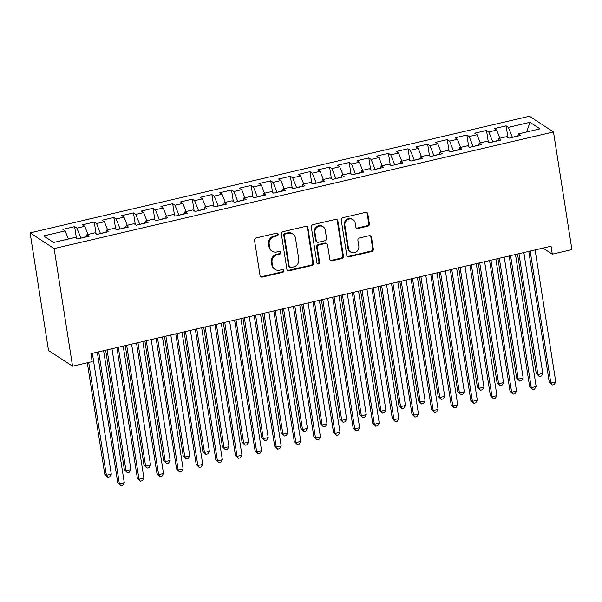 <?xml version="1.0" encoding="UTF-8"?>
<svg xmlns="http://www.w3.org/2000/svg" width="602" height="602" viewBox="0 0 602 602"><rect width="100%" height="100%" fill="white"/><g stroke="black" fill="none" stroke-linecap="round" stroke-linejoin="round"><path stroke-width="0.9" d="M278.162 234.223A1.437 1.332 123.2 0 0 276.596 233.162L256.143 237.94A2.054 1.904 123.2 0 0 254.526 240.348L260.041 275.581A2.054 1.904 123.2 0 0 262.276 277.086L282.729 272.307A1.437 1.332 123.2 0 0 283.301 269.734A1.437 1.332 123.2 0 0 282.3 269.568L279.652 270.185A6.562 6.095 123.2 0 1 275.076 269.418A6.562 6.095 123.2 0 1 272.51 265.362L272.051 262.427A6.562 6.095 123.2 0 1 277.229 254.721L279.877 254.104A1.437 1.332 123.2 0 0 280.449 251.538A1.437 1.332 123.2 0 0 279.448 251.365L276.8 251.982A6.562 6.095 123.2 0 1 272.232 251.215A6.562 6.095 123.2 0 1 269.658 247.159L269.199 244.224A6.562 6.095 123.2 0 1 274.377 236.526L277.025 235.901A1.437 1.332 123.2 0 0 278.162 234.223M272.232 251.215L271.577 250.793A6.562 6.095 123.2 0 1 269.011 246.737L268.552 243.802A6.562 6.095 123.2 0 1 273.729 236.097L276.378 235.48A1.437 1.332 123.2 0 0 277.236 233.17M260.546 276.596A2.054 1.904 123.2 0 0 261.622 276.664L282.082 271.886A1.437 1.332 123.2 0 0 282.94 269.576M275.076 269.418L274.429 268.989A6.562 6.095 123.2 0 1 271.863 264.94L271.404 262.005A6.562 6.095 123.2 0 1 276.581 254.3L279.23 253.683A1.437 1.332 123.2 0 0 280.088 251.373M367.747 226.179A2.054 1.904 123.2 0 0 369.365 223.771L367.822 213.891A2.054 1.904 123.2 0 0 365.587 212.378L342.869 217.683A2.054 1.904 123.2 0 0 341.251 220.091L346.767 255.323A2.054 1.904 123.2 0 0 349.002 256.828L371.72 251.523A2.054 1.904 123.2 0 0 373.338 249.115L371.464 237.18A2.054 1.904 123.2 0 0 369.237 235.668L359.514 237.94A2.054 1.904 123.2 0 0 357.897 240.348L358.822 246.271A5.486 5.094 123.2 0 1 356.429 251.824A5.486 5.094 123.2 0 1 350.673 252.065A5.486 5.094 123.2 0 1 348.52 248.671L344.893 225.479A5.486 5.094 123.2 0 1 347.279 219.926A5.486 5.094 123.2 0 1 353.043 219.685A5.486 5.094 123.2 0 1 355.188 223.079L355.797 226.939A2.054 1.904 123.2 0 0 358.024 228.451L367.747 226.179L367.1 225.758A2.054 1.904 123.2 0 0 368.717 223.35L367.167 213.462A2.054 1.904 123.2 0 0 366.671 212.446M551.041 246.195L90.917 353.66L92.166 361.636L72.556 366.212L54.127 248.573L553.479 131.951L571.9 249.589L552.29 254.172L551.041 246.195M307.946 227.872A2.054 1.904 123.2 0 0 305.718 226.367L283 231.672A2.054 1.904 123.2 0 0 281.382 234.073L286.898 269.305A2.054 1.904 123.2 0 0 289.126 270.81L311.844 265.505A2.054 1.904 123.2 0 0 313.461 263.104L307.946 227.872L307.298 227.443A2.054 1.904 123.2 0 0 306.794 226.427M312.935 224.681L335.653 219.369A2.054 1.904 123.2 0 1 337.88 220.881L343.403 256.106A2.054 1.904 123.2 0 1 341.785 258.514L332.063 260.786A2.054 1.904 123.2 0 1 329.828 259.281L327.593 244.991A2.054 1.904 123.2 0 0 325.358 243.486L318.909 244.991A2.054 1.904 123.2 0 0 317.292 247.399L319.617 262.269A1.437 1.332 123.2 0 1 317.487 263.789A1.437 1.332 123.2 0 1 316.923 262.901L311.317 227.082A2.054 1.904 123.2 0 1 312.935 224.681M54.127 248.573L30.1 232.861L529.444 116.239L553.479 131.951M76.446 238.272L74.625 226.638L62.856 229.385L65.159 230.897L43.585 235.931L53.586 242.471L75.16 237.436L77.47 238.941L89.239 236.195L86.929 234.682L94.777 232.854L97.08 234.359L108.849 231.612L106.546 230.107L114.388 228.271L116.698 229.783L128.459 227.029L126.157 225.524L134.005 223.696L136.308 225.201L148.077 222.454L145.767 220.942L153.615 219.113L155.918 220.618L167.687 217.871L165.384 216.366L173.225 214.53L175.536 216.035L187.297 213.289L184.995 211.784L192.843 209.947L195.146 211.46L206.915 208.706L204.605 207.201L212.453 205.372L214.756 206.877L226.525 204.131L224.222 202.618L232.063 200.79L234.374 202.295L246.143 199.548L243.833 198.043L251.681 196.207L253.984 197.719L265.753 194.965L263.45 193.46L271.291 191.624L273.601 193.137L285.363 190.39L283.06 188.877L290.909 187.049L293.212 188.554L304.981 185.807L302.671 184.302L310.519 182.466L312.822 183.971L324.591 181.225L322.288 179.72L330.129 177.883L332.439 179.396L344.209 176.642L341.898 175.137L349.747 173.308L352.05 174.813L363.819 172.067L361.516 170.554L369.357 168.726L371.66 170.231L383.429 167.484L381.126 165.979L388.967 164.143L391.277 165.648L403.047 162.901L400.736 161.396L408.585 159.56L410.888 161.073L422.657 158.326L420.354 156.813L428.195 154.985L430.505 156.49L442.267 153.743L439.964 152.231L447.813 150.402L450.115 151.907L461.884 149.161L459.574 147.656L467.423 145.819L469.726 147.332L481.495 144.578L479.192 143.073L487.033 141.244L489.343 142.749L501.112 140.003L498.802 138.49L506.651 136.662L508.953 138.167L520.722 135.42L518.42 133.915L517.953 136.067M74.625 226.638L76.928 228.143L84.777 226.314L88.005 234.434M96.057 233.689L94.236 222.055L82.466 224.809L84.777 226.314M94.236 222.055L96.538 223.568L104.387 221.732L107.615 229.851M115.674 229.114L113.846 217.48L102.084 220.227L104.387 221.732M113.846 217.48L116.156 218.985L123.997 217.149L127.233 225.276M135.284 224.531L133.463 212.897L121.694 215.644L123.997 217.149M133.463 212.897L135.766 214.402L143.615 212.574L146.843 220.693M154.895 219.948L153.074 208.315L141.304 211.061L143.615 212.574M153.074 208.315L155.384 209.82L163.225 207.991L166.453 216.11M174.512 215.373L172.691 203.732L160.922 206.486L163.225 207.991M172.691 203.732L174.994 205.244L182.842 203.408L186.071 211.535M194.122 210.79L192.301 199.157L180.532 201.903L182.842 203.408M192.301 199.157L194.604 200.662L202.453 198.833L205.681 206.953M213.733 206.208L211.912 194.574L200.15 197.321L202.453 198.833M211.912 194.574L214.222 196.079L222.063 194.25L225.291 202.37M233.35 201.625L231.529 189.991L219.76 192.738L222.063 194.25M231.529 189.991L233.832 191.504L241.68 189.668L244.909 197.787M252.96 197.05L251.139 185.416L239.37 188.163L241.68 189.668M251.139 185.416L253.45 186.921L261.291 185.085L264.519 193.212M272.578 192.467L270.75 180.833L258.988 183.58L261.291 185.085M270.75 180.833L273.06 182.338L280.901 180.51L284.136 188.629M292.188 187.884L290.367 176.251L278.598 178.997L280.901 180.51M290.367 176.251L292.67 177.756L300.518 175.927L303.747 184.046M311.798 183.301L309.977 171.668L298.208 174.422L300.518 175.927M309.977 171.668L312.287 173.18L320.129 171.344L323.357 179.464M331.416 178.726L329.595 167.093L317.826 169.839L320.129 171.344M329.595 167.093L331.898 168.598L339.746 166.769L342.974 174.889M351.026 174.144L349.205 162.51L337.436 165.257L339.746 166.769M349.205 162.51L351.508 164.015L359.356 162.186L362.585 170.306M370.644 169.561L368.815 157.927L357.054 160.674L359.356 162.186M368.815 157.927L371.125 159.44L378.967 157.604L382.195 165.723M390.254 164.986L388.433 153.344L376.664 156.099L378.967 157.604M388.433 153.344L390.736 154.857L398.584 153.021L401.812 161.148M409.864 160.403L408.043 148.769L396.274 151.516L398.584 153.021M408.043 148.769L410.353 150.274L418.194 148.446L421.423 156.565M429.482 155.82L427.661 144.187L415.892 146.933L418.194 148.446M427.661 144.187L429.963 145.692L437.804 143.863L441.04 151.982M449.092 151.237L447.271 139.604L435.502 142.358L437.804 143.863M447.271 139.604L449.574 141.116L457.422 139.28L460.65 147.4M468.702 146.662L466.881 135.029L455.112 137.775L457.422 139.28M466.881 135.029L469.191 136.534L477.032 134.697L480.261 142.825M488.32 142.08L486.499 130.446L474.73 133.192L477.032 134.697M486.499 130.446L488.801 131.951L496.65 130.122L499.878 138.242M507.93 137.497L506.109 125.863L494.34 128.61L496.65 130.122M506.109 125.863L508.412 127.376L529.986 122.334L539.994 128.873L518.42 133.915M498.802 138.49L498.343 140.65M518.036 135.698L512.317 137.384M508.412 127.376L512.264 137.045M529.986 122.334L526.63 131.996M479.192 143.073L478.725 145.225M498.418 140.281L492.699 141.967M488.801 131.951L492.647 141.628M459.574 147.656L459.115 149.808M478.808 144.856L473.089 146.542M469.191 136.534L473.037 146.211M439.964 152.231L439.505 154.39M459.191 149.439L453.479 151.125M449.574 141.116L453.426 150.786M420.354 156.813L419.887 158.966M439.58 154.022L433.861 155.707M429.963 145.692L433.809 155.369M400.736 161.396L400.277 163.548M419.97 158.604L414.251 160.282M410.353 150.274L414.199 159.951M381.126 165.979L380.66 168.131M400.353 163.18L394.634 164.865M390.736 154.857L394.581 164.527M361.516 170.554L361.049 172.714M380.742 167.762L375.023 169.448M371.125 159.44L374.971 169.109M341.898 175.137L341.439 177.289M361.132 172.345L355.413 174.031M351.508 164.015L355.361 173.692M322.288 179.72L321.822 181.872M341.515 176.928L335.796 178.606M331.898 168.598L335.743 178.275M302.671 184.302L302.212 186.454M321.904 181.503L316.185 183.189M312.287 173.18L316.133 182.85M283.06 188.877L282.601 191.03M302.287 186.086L296.568 187.771M292.67 177.756L296.515 187.433M263.45 193.46L262.984 195.612M282.677 190.668L276.958 192.354M273.06 182.338L276.905 192.015M243.833 198.043L243.374 200.195M263.066 195.244L257.347 196.929M253.45 186.921L257.295 196.598M224.222 202.618L223.756 204.778M243.449 199.826L237.73 201.512M233.832 191.504L237.677 201.173M204.605 207.201L204.146 209.353M223.839 204.409L218.12 206.095M214.222 196.079L218.067 205.756M184.995 211.784L184.536 213.936M204.221 208.992L198.51 210.67M194.604 200.662L198.457 210.339M165.384 216.366L164.918 218.518M184.611 213.567L178.892 215.253M174.994 205.244L178.839 214.914M145.767 220.942L145.308 223.101M165.001 218.15L159.282 219.835M155.384 209.82L159.229 219.497M126.157 225.524L125.69 227.676M145.383 222.732L139.664 224.418M135.766 214.402L139.611 224.079M106.546 230.107L106.08 232.259M125.773 227.308L120.054 228.993M116.156 218.985L120.001 228.662M86.929 234.682L86.47 236.842M106.163 231.89L100.444 233.576M96.538 223.568L100.391 233.237M86.545 236.473L80.826 238.159M76.928 228.143L80.773 237.82M542.974 248.077L552.29 254.172M72.556 366.212L48.521 350.499L30.1 232.861M65.159 230.897L68.387 239.017M287.402 270.328A2.054 1.904 123.2 0 0 288.478 270.388L311.196 265.083A2.054 1.904 123.2 0 0 312.814 262.675L307.298 227.443M285.544 233.915A1.437 1.332 123.2 0 0 284.415 235.6L289.253 266.52A1.437 1.332 123.2 0 0 290.819 267.581L293.61 266.927A6.562 6.095 123.2 0 0 298.788 259.221L295.477 238.083A6.562 6.095 123.2 0 0 292.911 234.035A6.562 6.095 123.2 0 0 288.335 233.26L285.544 233.915L284.897 233.493A1.437 1.332 123.2 0 0 283.76 235.171L284.415 235.6M289.818 267.408L289.171 266.987A1.437 1.332 123.2 0 1 288.606 266.099L283.76 235.171M292.911 234.035L292.263 233.606A6.562 6.095 123.2 0 0 287.688 232.839L288.335 233.26M284.897 233.493L287.688 232.839M330.332 260.297A2.054 1.904 123.2 0 0 331.409 260.365L341.131 258.092A2.054 1.904 123.2 0 0 342.749 255.684L337.233 220.452A2.054 1.904 123.2 0 0 336.736 219.437M326.788 243.727L326.141 243.298A2.054 1.904 123.2 0 0 324.711 243.057L318.262 244.562A2.054 1.904 123.2 0 0 316.644 246.97L318.97 261.847L319.617 262.269M317.194 263.525A1.437 1.332 123.2 0 0 318.97 261.847M325.268 230.167A5.486 5.094 123.2 0 0 323.123 226.773A5.486 5.094 123.2 0 0 317.359 227.014A5.486 5.094 123.2 0 0 314.966 232.568L316.246 240.74A2.054 1.904 123.2 0 0 318.481 242.252L324.929 240.747A2.054 1.904 123.2 0 0 326.547 238.339L325.268 230.167M323.123 226.773L322.469 226.352A5.486 5.094 123.2 0 0 316.712 226.593A5.486 5.094 123.2 0 0 314.319 232.146L314.966 232.568M317.051 242.012L316.404 241.583A2.054 1.904 123.2 0 1 315.598 240.318L314.319 232.146M356.294 227.962A2.054 1.904 123.2 0 0 357.377 228.023L367.1 225.758M353.043 219.685L352.396 219.263A5.486 5.094 123.2 0 0 346.632 219.497A5.486 5.094 123.2 0 0 344.239 225.058L344.893 225.479M350.673 252.065L350.018 251.636A5.486 5.094 123.2 0 1 347.873 248.25L344.239 225.058M347.271 256.339A2.054 1.904 123.2 0 0 348.355 256.407L371.065 251.102A2.054 1.904 123.2 0 0 372.691 248.694L370.817 236.752A2.054 1.904 123.2 0 0 370.313 235.736M87.298 362.773L104.763 474.278L106.388 475.339L111.287 474.195L92.362 353.321M88.705 362.442L106.388 475.339L107.773 477.273L104.763 474.278M111.287 474.195L109.737 476.814L107.773 477.273M97.298 352.17L117.751 482.774L119.377 483.835L98.705 351.839M124.275 482.691L122.725 485.31L120.761 485.761L119.377 483.835L124.275 482.691L103.612 350.695M120.761 485.761L117.751 482.774M105.666 350.213L124.373 469.695L125.999 470.764L130.905 469.613L111.972 348.739M107.073 349.882L125.999 470.764L127.391 472.69L124.373 469.695M130.905 469.613L129.347 472.231L127.391 472.69M125.276 345.631L143.991 465.12L145.609 466.181L150.515 465.037L131.59 344.156M126.683 345.307L145.609 466.181L147.001 468.108L143.991 465.12M150.515 465.037L148.965 467.649L147.001 468.108M116.908 347.587L137.361 478.191L138.987 479.252L118.316 347.256M143.893 478.108L142.343 480.727L140.379 481.186L138.987 479.252L143.893 478.108L123.222 346.112M140.379 481.186L137.361 478.191M136.526 343.005L156.979 473.608L158.604 474.677L137.933 342.673M163.503 473.526L161.953 476.144L159.989 476.603L158.604 474.677L163.503 473.526L142.832 341.53M159.989 476.603L156.979 473.608M144.894 341.048L163.601 460.538L165.226 461.599L170.125 460.455L151.2 339.581M146.294 340.724L165.226 461.599L166.611 463.532L163.601 460.538M170.125 460.455L168.575 463.073L166.611 463.532M164.504 336.473L183.211 455.955L184.837 457.016L189.743 455.872L170.81 334.998M165.911 336.142L184.837 457.016L186.229 458.95L183.211 455.955M189.743 455.872L188.193 458.491L186.229 458.95M156.136 338.422L176.589 469.033L178.215 470.094L157.543 338.098M183.121 468.95L181.563 471.562L179.607 472.021L178.215 470.094L183.121 468.95L162.45 336.954M179.607 472.021L176.589 469.033M175.754 333.847L196.207 464.451L197.825 465.512L177.154 333.516M202.731 464.368L201.181 466.986L199.217 467.445L197.825 465.512L202.731 464.368L182.06 332.372M199.217 467.445L196.207 464.451M184.114 331.89L202.829 451.38L204.454 452.441L209.353 451.297L190.428 330.415M185.521 331.559L204.454 452.441L205.839 454.367L202.829 451.38M209.353 451.297L207.803 453.908L205.839 454.367M195.364 329.264L215.817 459.868L217.442 460.929L196.771 328.933M222.341 459.785L220.791 462.404L218.827 462.863L217.442 460.929L222.341 459.785L201.67 327.789M218.827 462.863L215.817 459.868M203.732 327.307L222.439 446.797L224.064 447.858L228.971 446.714L210.038 325.832M205.139 326.984L224.064 447.858L225.457 449.784L222.439 446.797M228.971 446.714L227.413 449.333L225.457 449.784M214.974 324.681L235.427 455.293L237.053 456.354L216.381 324.358M241.959 455.202L240.401 457.821L238.445 458.28L237.053 456.354L241.959 455.202L221.288 323.206M238.445 458.28L235.427 455.293M223.342 322.732L242.057 442.214L243.675 443.275L248.581 442.131L229.648 321.257M224.749 322.401L243.675 443.275L245.067 445.209L242.057 442.214M248.581 442.131L247.031 444.75L245.067 445.209M234.592 320.098L255.045 450.71L256.663 451.771L235.999 319.775M261.569 450.627L260.019 453.246L258.055 453.697L256.663 451.771L261.569 450.627L240.898 318.631M258.055 453.697L255.045 450.71M242.952 318.149L261.667 437.631L263.292 438.7L268.191 437.549L249.266 316.675M244.359 317.818L263.292 438.7L264.677 440.626L261.667 437.631M268.191 437.549L266.641 440.167L264.677 440.626M254.202 315.523L274.655 446.127L276.28 447.188L255.609 315.192M281.179 446.044L279.629 448.663L277.672 449.122L276.28 447.188L281.179 446.044L260.515 314.048M277.672 449.122L274.655 446.127M262.57 313.567L281.277 433.056L282.902 434.117L287.809 432.973L268.876 312.092M263.977 313.243L282.902 434.117L284.294 436.044L281.277 433.056M287.809 432.973L286.251 435.585L284.294 436.044M273.82 310.941L294.265 441.544L295.891 442.605L275.219 310.609M300.797 441.462L299.247 444.08L297.283 444.539L295.891 442.605L300.797 441.462L280.126 309.466M297.283 444.539L294.265 441.544M282.18 308.984L300.895 428.473L302.513 429.535L307.419 428.391L288.493 307.517M283.587 308.66L302.513 429.535L303.905 431.468L300.895 428.473M307.419 428.391L305.869 431.009L303.905 431.468M293.43 306.358L313.883 436.969L315.508 438.03L294.837 306.034M320.407 436.886L318.857 439.498L316.893 439.957L315.508 438.03L320.407 436.886L299.736 304.89M316.893 439.957L313.883 436.969M301.798 304.409L320.505 423.891L322.13 424.952L327.029 423.808L308.104 302.934M303.197 304.078L322.13 424.952L323.522 426.886L320.505 423.891M327.029 423.808L325.479 426.427L323.522 426.886M313.04 301.783L333.493 432.387L335.118 433.448L314.447 301.452M340.025 432.304L338.467 434.922L336.51 435.381L335.118 433.448L340.025 432.304L319.353 300.308M336.51 435.381L333.493 432.387M321.408 299.826L340.115 419.316L341.74 420.377L346.647 419.225L327.714 298.351M322.815 299.495L341.74 420.377L343.132 422.303L340.115 419.316M346.647 419.225L345.096 421.844L343.132 422.303M332.658 297.2L353.111 427.804L354.728 428.865L334.065 296.869M359.635 427.721L358.085 430.34L356.121 430.799L354.728 428.865L359.635 427.721L338.964 295.725M356.121 430.799L353.111 427.804M341.018 295.243L359.733 414.733L361.358 415.794L366.257 414.65L347.331 293.768M342.425 294.92L361.358 415.794L362.743 417.72L359.733 414.733M366.257 414.65L364.707 417.269L362.743 417.72M352.268 292.617L372.721 423.221L374.346 424.29L353.675 292.294M379.245 423.138L377.695 425.757L375.731 426.216L374.346 424.29L379.245 423.138L358.581 291.142M375.731 426.216L372.721 423.221M360.636 290.668L379.343 410.15L380.968 411.211L385.874 410.067L366.942 289.193M362.043 290.337L380.968 411.211L382.36 413.145L379.343 410.15M385.874 410.067L384.317 412.686L382.36 413.145M371.878 288.034L392.331 418.646L393.956 419.707L373.285 287.711M398.863 418.563L397.305 421.174L395.348 421.633L393.956 419.707L398.863 418.563L378.191 286.567M395.348 421.633L392.331 418.646M380.246 286.085L398.96 405.567L400.578 406.628L405.485 405.485L386.559 284.611M381.653 285.754L400.578 406.628L401.97 408.562L398.96 405.567M405.485 405.485L403.934 408.103L401.97 408.562M391.496 283.459L411.949 414.063L413.574 415.124L392.903 283.128M418.473 413.98L416.923 416.599L414.959 417.058L413.574 415.124L418.473 413.98L397.802 281.984M414.959 417.058L411.949 414.063M399.856 281.503L418.571 400.992L420.196 402.053L425.095 400.909L406.169 280.028M401.263 281.172L420.196 402.053L421.581 403.98L418.571 400.992M425.095 400.909L423.545 403.521L421.581 403.98M411.106 278.877L431.559 409.48L433.184 410.541L412.513 278.545M438.09 409.398L436.533 412.016L434.576 412.475L433.184 410.541L438.09 409.398L417.419 277.402M434.576 412.475L431.559 409.48M419.474 276.92L438.181 396.409L439.806 397.471L444.712 396.327L425.78 275.453M420.881 276.596L439.806 397.471L441.198 399.404L438.181 396.409M444.712 396.327L443.155 398.945L441.198 399.404M430.723 274.294L451.176 404.905L452.794 405.966L432.123 273.97M457.701 404.822L456.15 407.434L454.186 407.893L452.794 405.966L457.701 404.822L437.029 272.819M454.186 407.893L451.176 404.905M439.084 272.345L457.798 391.827L459.424 392.888L464.323 391.744L445.397 270.87M440.491 272.014L459.424 392.888L460.808 394.822L457.798 391.827M464.323 391.744L462.772 394.363L460.808 394.822M450.334 269.719L470.787 400.322L472.412 401.383L451.741 269.387M477.311 400.24L475.761 402.858L473.797 403.31L472.412 401.383L477.311 400.24L456.64 268.244M473.797 403.31L470.787 400.322M458.701 267.762L477.409 387.252L479.034 388.313L483.94 387.161L465.007 266.287M460.101 267.431L479.034 388.313L480.426 390.239L477.409 387.252M483.94 387.161L482.383 389.78L480.426 390.239M469.944 265.136L490.397 395.74L492.022 396.801L471.351 264.805M496.928 395.657L495.371 398.276L493.414 398.735L492.022 396.801L496.928 395.657L476.257 263.661M493.414 398.735L490.397 395.74M478.312 263.179L497.026 382.669L498.644 383.73L503.55 382.586L484.618 261.704M479.719 262.856L498.644 383.73L500.036 385.656L497.026 382.669M503.55 382.586L502 385.197L500.036 385.656M489.561 260.553L510.014 391.157L511.632 392.226L490.969 260.222M516.539 391.074L514.988 393.693L513.024 394.152L511.632 392.226L516.539 391.074L495.867 259.078M513.024 394.152L510.014 391.157M497.922 258.597L516.636 378.086L518.262 379.147L523.161 378.003L504.235 257.129M499.329 258.273L518.262 379.147L519.646 381.081L516.636 378.086M523.161 378.003L521.61 380.622L519.646 381.081M509.172 255.97L529.625 386.582L531.25 387.643L510.579 255.647M536.149 386.499L534.599 389.11L532.642 389.569L531.25 387.643L536.149 386.499L515.485 254.503M532.642 389.569L529.625 386.582M517.539 254.021L536.247 373.503L537.872 374.564L542.778 373.421L523.845 252.547M518.947 253.69L537.872 374.564L539.264 376.498L536.247 373.503M542.778 373.421L541.221 376.039L539.264 376.498M528.789 251.395L549.235 381.999L550.86 383.06L530.189 251.064M555.766 381.916L554.216 384.535L552.252 384.994L550.86 383.06L555.766 381.916L535.095 249.92M552.252 384.994L549.235 381.999M273.729 236.097L274.377 236.526M268.552 243.802L269.199 244.224M269.011 246.737L269.658 247.159M279.23 253.683L279.877 254.104M276.581 254.3L277.229 254.721M271.404 262.005L272.051 262.427M271.863 264.94L272.51 265.362M282.082 271.886L282.729 272.307M261.622 276.664L262.276 277.086M276.378 235.48L277.025 235.901M312.814 262.675L313.461 263.104M311.196 265.083L311.844 265.505M288.478 270.388L289.126 270.81M288.606 266.099L289.253 266.52M337.233 220.452L337.88 220.881M342.749 255.684L343.403 256.106M341.131 258.092L341.785 258.514M331.409 260.365L332.063 260.786M324.711 243.057L325.358 243.486M318.262 244.562L318.909 244.991M316.644 246.97L317.292 247.399M315.598 240.318L316.246 240.74M357.377 228.023L358.024 228.451M347.873 248.25L348.52 248.671M370.817 236.752L371.464 237.18M372.691 248.694L373.338 249.115M371.065 251.102L371.72 251.523M348.355 256.407L349.002 256.828M367.167 213.462L367.822 213.891M368.717 223.35L369.365 223.771"/></g></svg>
